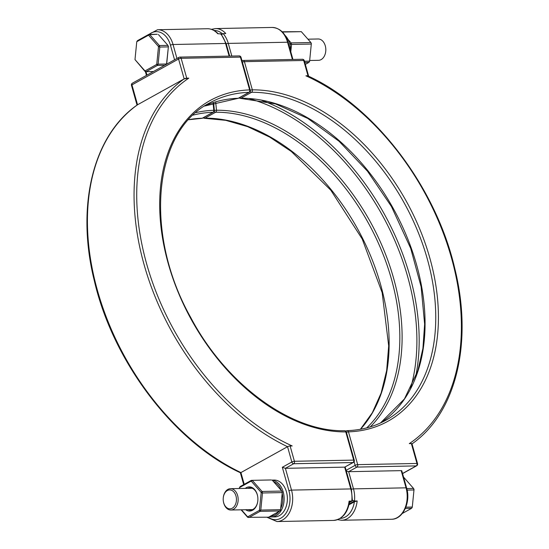 <?xml version="1.0" encoding="UTF-8"?>
<svg xmlns="http://www.w3.org/2000/svg" width="549" height="549" viewBox="0 0 549 549"><rect width="100%" height="100%" fill="white"/><g stroke="black" fill="none" stroke-linecap="round" stroke-linejoin="round"><path stroke-width="0.82" d="M213.06 102.697L213.801 110.287L214.364 110.335L213.602 102.519M220.389 33.633A23.113 16.189 88.9 0 1 225.577 43.46A1.887 0.467 164.3 0 1 226.167 43.625L221.089 33.963L217.699 33.688A23.113 16.189 88.9 0 0 207.405 28.74C211.475 28.74 215.071 30.421 218.193 33.798M186.735 78.184L188.808 78.143L184.162 78.891A1.887 0.467 -15.7 0 1 186.735 78.184L181.143 58.304L240.428 57.123L249.637 89.899A1.887 0.467 -15.7 0 1 250.227 90.07L241.018 57.295A1.887 0.467 164.3 0 0 240.428 57.123A1.887 1.324 88.9 0 0 239.158 55.916L179.88 57.096A1.887 1.324 -91.1 0 0 179.427 57.226A1.887 1.263 61 0 0 179.001 57.336A1.887 1.263 61 0 0 178.569 59.011A1.887 0.467 -15.7 0 1 181.143 58.304A1.887 1.324 -91.1 0 0 179.88 57.096A1.887 1.887 0 0 0 179.001 57.336L132.378 83.208A1.887 1.887 0 0 0 131.479 85.37A1.887 0.467 -15.7 0 1 131.945 84.889A1.887 1.263 -119 0 1 132.378 83.208M244.223 484.321L240.922 472.579L287.546 446.701L291.842 461.99L282.323 467.274L285.391 468.324L293.688 463.727L352.966 462.539L344.669 467.144L353.384 462.43A1.887 1.263 -119 0 1 352.966 462.539A1.887 1.324 88.9 0 0 353.7 460.103A1.887 0.467 -15.7 0 1 354.29 460.268L346.364 432.084A1.887 1.887 0 0 0 344.539 430.704C291.107 432.104 225.92 384.321 190.64 317.349C143.57 233.551 153.178 131.362 209.759 102.876A181.486 121.439 61 0 1 248.923 92.342L238.225 98.278A1.887 1.263 61 0 0 238.63 98.168L249.328 92.232A1.887 1.263 -119 0 1 248.923 92.342A1.887 1.324 88.1 0 0 249.637 89.899A183.373 122.702 61 0 0 168.22 263.486A183.373 122.702 61 0 0 345.774 431.912L353.7 460.103L294.415 461.284L290.119 445.994L292.192 445.953A213.588 142.918 61 0 1 146.658 263.918A213.588 142.918 61 0 1 188.808 78.143M349.089 501.134L349.624 501.347C347.764 512.924 342.404 519.285 333.545 520.425A23.113 16.189 88.9 0 0 349.089 501.134L351.785 501.079L349.487 502.356M352.383 500.654L351.785 501.079A23.113 16.189 88.9 0 0 350.79 488.926A1.887 0.467 -15.7 0 1 351.387 489.097L352.383 500.654M137.188 105.01A1.887 0.467 -15.7 0 1 137.538 104.77L137.38 104.88M184.162 78.891L137.538 104.77L131.945 84.889L178.569 59.011L184.162 78.891A215.476 144.181 61 0 0 144.085 264.625A215.476 144.181 61 0 0 287.546 446.701A1.887 0.467 164.3 0 1 290.119 445.994M137.538 104.77A215.476 144.181 61 0 0 97.461 290.503A215.476 144.181 61 0 0 240.922 472.579A1.887 0.467 164.3 0 0 240.448 473.06L243.694 484.609M344.669 467.144L285.391 468.324L291.512 490.106L350.79 488.926L344.669 467.144M349.02 504.778L354.38 501.8L357.173 500.969L354.476 501.024A23.113 16.189 -91.1 0 0 353.487 488.871L348.656 471.687L356.953 467.082A1.887 1.263 -119 0 1 355.107 465.346A1.887 0.467 -15.7 0 1 357.68 464.639L348.471 431.864A1.887 0.467 164.3 0 0 346.433 432.317M346.302 471.021L348.656 471.687L401.202 470.637A1.887 0.467 -15.7 0 1 401.793 470.809L406.624 487.992C410.981 501.999 403.055 519.484 391.471 519.265L341.622 520.26A23.113 16.189 -91.1 0 0 357.173 500.969M352.431 500.16L354.476 501.024L349.205 503.955M411.373 443.578L416.966 463.459L357.68 464.639A1.887 1.324 -91.1 0 1 356.953 467.082L416.231 465.902A1.887 1.263 61 0 0 416.65 465.792A1.887 1.887 0 0 0 417.556 463.631L411.963 443.743A1.887 0.467 164.3 0 0 411.373 443.578L409.3 443.619A213.588 142.918 61 0 0 451.45 257.845A213.588 142.918 61 0 0 305.917 75.81L307.989 75.769A1.887 0.467 -15.7 0 1 308.579 75.94A1.887 0.467 -15.7 0 1 308.469 76.167M221.769 34.772L222.626 33.715L225.783 33.523A23.113 16.189 -91.1 0 0 215.489 28.575L211.461 29.33M214.371 110.411L216.484 110.232L215.675 101.888M308.113 76.421C308.284 75.906 307.55 75.7 305.917 75.81M158.393 34.518L167.939 45.368L168.371 46.891L167.939 45.368L159.375 45.54L149.829 34.69L157.261 34.264L148.69 34.436L137.449 40.674L136.763 41.71L148.525 35.184L148.69 34.436L149.829 34.69L148.525 35.184L158.51 46.541L159.375 45.54L159.8 47.063L158.51 46.541L156.74 64.418L158.112 64.158L157.405 65.427L156.74 64.418L144.984 70.945L134.992 59.594L145.025 71.418L144.984 70.945L146.164 71.665L145.025 71.418M134.992 59.594L136.763 41.71M166.525 64.26L168.426 46.342M153.439 71.521L146.164 71.665L157.405 65.427L164.679 65.283M158.112 64.158L159.8 47.063L168.371 46.891L166.676 63.986L158.112 64.158M307.934 39.185L318.132 38.979A10.671 7.473 88.9 0 1 325.639 47.461A10.671 7.473 88.9 0 1 325.715 51.537A10.671 7.473 88.9 0 1 318.557 60.315L309.677 60.486M325.715 51.537L325.742 51.304A9.463 6.629 -91.1 0 0 325.674 47.694L325.639 47.461M405.34 508.449L411.578 508.326L412.265 507.29L411.578 508.326L402.314 513.466M407.132 490.099L413.98 489.962L413.548 488.438L414.035 489.406L412.285 507.056L405.862 507.18M412.265 507.29L414.035 489.406M404.002 477.582L413.548 488.438L406.782 488.569M223.361 501.306L223.395 501.539A10.671 7.473 -91.1 0 0 223.759 503.2A10.671 7.473 -91.1 0 0 230.903 510.021A10.671 7.473 -91.1 0 0 238.163 499.206A10.671 7.473 -91.1 0 0 230.477 488.685A10.671 7.473 -91.1 0 0 223.313 497.463L223.285 497.696A9.463 6.629 88.9 0 1 233.03 491.163A9.463 6.629 88.9 0 1 234.217 506.542A9.463 6.629 88.9 0 1 223.676 502.781A9.463 6.629 88.9 0 1 223.361 501.306A9.463 6.629 88.9 0 1 223.285 497.696M285.027 35.335A18.433 12.908 88.9 0 1 290.4 46.686A18.433 12.908 88.9 0 1 290.702 51.496M290.709 51.524A17.486 12.25 -91.1 0 0 290.428 46.864L290.4 46.686M271.796 480.101L274.109 480.059A18.433 12.908 88.9 0 1 287.072 494.711A18.433 12.908 88.9 0 1 287.216 501.745A18.433 12.908 88.9 0 1 274.843 516.911L271.597 516.973A18.433 12.908 -91.1 0 0 284.142 499.261A18.433 12.908 -91.1 0 0 272.222 480.197M287.216 501.745L287.237 501.566A17.486 12.25 -91.1 0 0 287.106 494.896L287.072 494.711M269.408 516.753A18.433 12.908 -91.1 0 0 271.597 516.973M273.574 481.679A17.486 12.25 88.9 0 1 281.356 490.518M282.186 493.311A17.486 12.25 88.9 0 1 280.669 508.635M278.967 511.448A17.486 12.25 88.9 0 1 270.684 516.046M309.588 61.371L308.902 62.408L309.588 61.371L311.358 43.495L310.871 42.52L311.358 43.495M282.426 32.041L301.326 31.67L282.159 31.773M289.591 43.186L290.236 43.913L291.094 42.911L291.526 44.442L290.236 43.913L290.112 45.148M290.792 51.812L291.526 44.442L311.304 44.044L309.609 61.138L304.448 61.241M304.798 62.49L308.902 62.408L305.333 64.391M301.326 31.67L310.871 42.52L291.094 42.911L288.047 39.453M247.647 488.349A11.138 7.803 88.9 0 1 249.884 487.828A11.138 7.803 88.9 0 1 257.707 496.605M257.797 501.031A11.138 7.803 88.9 0 1 250.323 510.103A11.138 7.803 88.9 0 1 248.073 509.678M245.671 509.726A12.085 8.468 -91.1 0 0 257.783 501.12A12.085 8.468 -91.1 0 0 257.694 496.509A12.085 8.468 -91.1 0 0 246.261 487.711A12.085 8.468 -91.1 0 0 245.245 488.39M239.357 488.514L239.446 487.629L251.202 481.102L261.194 492.453L259.416 510.337L247.661 516.863L241.457 509.808M272.283 480.21L281.829 491.06L282.261 492.59L281.829 491.06L262.051 491.458L262.477 492.981L261.194 492.453L262.051 491.458L252.506 480.601L251.202 481.102L251.367 480.354L271.144 479.956L251.367 480.354L240.126 486.592L239.446 487.629M262.477 492.981L282.261 492.59L280.546 509.911L279.86 510.954L280.566 509.678L260.789 510.069L260.082 511.345L259.416 510.337L260.789 510.069L262.477 492.981M280.546 509.911L282.316 492.034M260.082 511.345L279.86 510.954L268.619 517.192L247.709 517.33L247.661 516.863L248.841 517.583L260.082 511.345M241.093 509.815L247.709 517.33M188.684 119.668A181.486 121.439 61 0 1 202.3 118.22A1.887 1.263 61 0 0 202.705 118.11L213.403 112.174A1.887 1.263 -119 0 1 212.991 112.284L202.3 118.22A1.887 1.324 88.1 0 1 201.854 118.344A1.887 1.887 0 0 0 202.705 118.11M204.537 106.039A181.486 121.439 61 0 1 238.225 98.278A1.887 1.324 88.1 0 1 237.779 98.408A1.887 1.887 0 0 0 238.63 98.168M176.956 58.469L173.038 44.503L225.577 43.46L229.139 56.115M195.863 112.627A182.92 122.393 61 0 1 213.801 110.287A1.887 1.324 88.1 0 1 212.991 112.284A181.486 121.439 61 0 0 193.131 115.118M344.539 430.704A1.887 1.318 89.6 0 1 345.774 431.912A1.887 0.467 164.3 0 1 346.364 432.084M293.688 463.727A1.887 1.324 -91.1 0 0 294.415 461.284A1.887 0.467 -15.7 0 0 291.842 461.99A1.887 1.263 -119 0 0 293.688 463.727M266.869 517.227L276.957 521.55A23.113 16.189 -91.1 0 0 291.512 490.106A1.887 0.467 -15.7 0 0 288.939 490.813A21.226 14.871 88.9 0 1 285.171 514.351A21.226 14.871 88.9 0 1 268.344 517.192M146.981 75.11L146 71.631M149.122 34.429A21.226 14.871 88.9 0 1 170.458 45.21L174.561 59.8M146.713 35.534L157.556 29.735A23.113 16.189 -91.1 0 1 173.038 44.503A1.887 0.467 164.3 0 0 170.458 45.21M282.323 467.274L288.939 490.813M354.38 501.8A21.226 14.871 88.9 0 1 340.167 518.4M345.939 431.315A1.887 1.263 -119 0 1 346.33 430.89A1.887 1.263 -119 0 1 346.735 430.78A1.887 1.324 -91.9 0 1 347.181 430.656A1.887 1.887 0 0 0 346.33 430.89L345.801 431.185M354.098 461.743L355.107 465.346L346.11 470.342M250.282 90.311A1.887 0.467 -15.7 0 1 252.334 89.844A183.373 122.702 61 0 1 429.894 258.27A183.373 122.702 61 0 1 348.471 431.864A1.887 1.324 -91.9 0 0 347.181 430.656C361.352 430.155 374.26 426.683 385.899 420.246A181.486 121.439 61 0 0 417.741 231.211A181.486 121.439 61 0 0 251.586 92.287A1.887 1.318 -90.4 0 0 252.334 89.844L244.415 61.66L303.693 60.479L307.989 75.769M351.449 489.331A1.887 0.467 -15.7 0 1 353.487 488.871L406.034 487.828A1.887 0.467 -15.7 0 1 406.624 487.992M370.273 426.875A182.92 122.393 61 0 0 376.978 234.649A182.92 122.393 61 0 0 216.484 110.232A1.887 1.318 -90.4 0 1 215.661 112.229A1.887 1.263 -119 0 1 214.206 111.296M366.718 427.884A181.486 121.439 61 0 0 375.571 237.079A181.486 121.439 61 0 0 215.661 112.229L204.962 118.165A1.887 1.263 61 0 1 203.748 117.534M410.446 388.761A198.937 133.119 61 0 0 249.459 98.696M415.572 377.238A200.371 134.073 61 0 0 261.948 100.446M380.457 423.005A181.486 121.439 61 0 0 405.286 232.948A181.486 121.439 61 0 0 240.887 98.23L251.586 92.287A1.887 1.263 -119 0 1 250.131 91.354M380.436 423.011L404.435 398.951L417.906 370.541L422.929 348.334L424.631 324.123L421.117 286.756L410.714 248.395L391.458 206.548L367.528 171.247L339.117 141.319L307.804 118.433L275.372 103.857L240.421 98.353A1.887 1.318 -90.4 0 0 240.887 98.23A1.887 1.263 61 0 1 239.673 97.592M417.556 463.631A1.887 0.467 164.3 0 0 416.966 463.459A1.887 1.324 88.9 0 1 416.231 465.902L402.547 473.492M214.11 30.497A21.226 14.871 88.9 0 1 222.42 33.825M242.027 60.891A1.887 1.263 -119 0 1 242.267 60.692A1.887 1.263 -119 0 1 242.692 60.582A1.887 1.324 -91.1 0 1 243.145 60.452A1.887 1.887 0 0 0 242.267 60.692L242.013 60.836M231.829 56.06L228.274 43.405A1.887 0.467 164.3 0 0 226.236 43.865M215.489 28.575L272.078 27.45A23.113 16.189 88.9 0 1 287.552 42.225L228.274 43.405A23.113 16.189 -91.1 0 0 223.086 33.578M308.579 75.94L304.283 60.651A1.887 1.887 0 0 0 302.43 59.271L243.145 60.452A1.887 1.324 -91.1 0 1 244.415 61.66A1.887 0.467 164.3 0 0 242.377 62.119M203.233 117.815A1.887 1.887 0 0 0 204.496 118.296A1.887 1.318 -90.4 0 0 204.962 118.165A181.486 121.439 61 0 1 362.82 238.822A181.486 121.439 61 0 1 360.501 429.249M302.43 59.271A1.887 1.324 88.9 0 1 303.693 60.479A1.887 0.467 164.3 0 1 304.283 60.651M401.202 470.637L406.034 487.828A23.113 16.189 88.9 0 1 391.471 519.265M272.078 27.45C279.805 27.924 285.164 32.906 288.143 42.39A1.887 0.467 164.3 0 0 287.552 42.225L292.404 59.47M249.328 92.232A1.887 1.887 0 0 0 250.227 90.07M226.167 43.625L229.674 56.101M241.018 57.295A1.887 1.887 0 0 0 239.158 55.916M213.403 112.174A1.887 1.887 0 0 0 214.364 110.335M237.779 98.408L204.523 106.046M352.163 500.99L349.466 502.486M345.17 466.993L351.387 489.097M353.384 462.43A1.887 1.887 0 0 0 354.29 460.268M276.957 521.55L333.545 520.425M146.453 75.398L145.355 71.487M157.556 29.735L207.405 28.74M137.03 105.127L131.479 85.37M137.442 104.825C92.987 135.452 75.796 206.252 94.243 280.436C113.039 362.011 174.218 442.425 240.86 472.97M201.854 118.344L188.623 119.737M337.573 519.67L341.622 520.26M222.626 33.715L221.439 34.367M239.158 97.88A1.887 1.887 0 0 0 240.421 98.353M402.575 473.602L416.65 465.792M288.143 42.39L292.94 59.464M411.585 444.175C456.047 413.548 473.231 342.748 454.792 268.564C435.995 186.989 374.809 106.575 308.167 76.03M360.412 429.263L372.318 412.759L381.15 393.009L386.661 370.52L388.692 345.87L382.166 292.692L362.196 238.966L330.827 190.222L291.286 151.462L269.703 137.113L247.661 126.647L225.735 120.327L204.496 118.296M252.142 488.253L230.477 488.685M252.567 509.589L230.903 510.021"/></g></svg>
